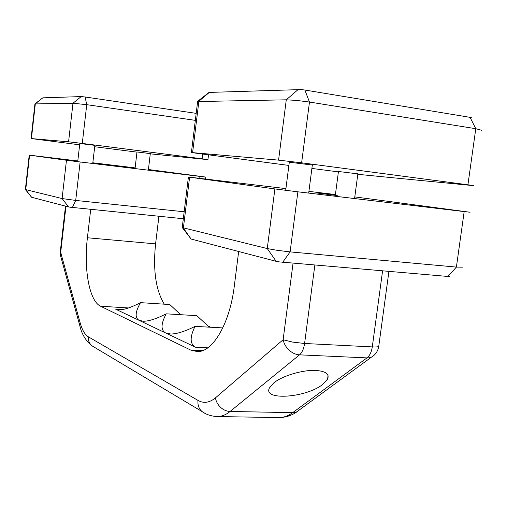<?xml version="1.0" encoding="UTF-8"?>
<svg xmlns="http://www.w3.org/2000/svg" width="507" height="507" viewBox="0 0 507 507"><rect width="100%" height="100%" fill="white"/><g stroke="black" fill="none" stroke-linecap="round" stroke-linejoin="round"><path stroke-width="0.76" d="M322.547 384.547C305.803 397.9 262.525 400.834 269.439 387.937L273.717 382.975C282.12 375.921 302.502 369.755 315.62 370.44C325.633 371.13 329.62 374.02 327.573 379.122L322.547 384.547M195.068 326.375C189.681 337.142 189.872 344.107 195.639 347.263L165.757 333.036L170.796 334.012C176.766 333.999 184.852 331.458 195.068 326.375L222.788 327.915M166.22 313.827C160.827 323.834 160.675 330.234 165.757 333.036L139.248 320.411L143.519 321.235C148.963 321.223 156.53 318.751 166.22 313.827L196.83 315.671L209.258 327.161M140.521 302.647C135.16 311.989 134.735 317.908 139.248 320.411L115.571 309.137L119.221 309.84C124.209 309.821 131.307 307.419 140.521 302.647L169.794 304.53L180.631 314.695M158.919 216.255L155.586 243.873C152.892 270.028 155.788 290.131 164.274 304.175M210.88 327.249L207.864 325.976M181.303 314.733L180.08 314.213M90.715 209.334L87.413 237.764C83.592 268.906 89.295 301.12 100.595 306.228L190.613 350.039L202.692 350.584M238.658 251.51L234.316 285.967C229.836 323.58 212.731 352.264 197.381 351.598L190.613 350.039M289.301 162.24L312.337 165.029M338.454 171.499L357.86 173.844M197.629 101.546L286.271 99.816L278.565 160.136L301.621 162.81L309.479 102.046L475.788 128.702L481.549 130.242M298.262 89.422L286.271 99.816L296.557 100.411L309.479 102.046L304.853 90.031L301.196 89.568L209.011 92.42M471.764 117.789L470.078 117.351L475.788 128.702L467.929 184.802L473.766 185.67L357.796 174.319M288.895 165.434L191.399 152.556L192.603 152.632L198.89 101.216L209.397 92.35M470.078 117.351L304.853 90.031M311.894 168.432L338.403 171.886M278.565 160.136L192.603 152.632M467.929 184.802L301.621 162.81M79.802 143.494L94.853 145.363M137.004 151.961L150.319 153.608M34.932 103.929L72.983 103.238L68.578 141.808L82.273 143.43L86.735 104.676L195.328 120.362M81.183 96.584L72.983 103.238L86.735 104.676L85.1 96.976L81.183 96.584L42.791 97.845L34.939 103.891M202.705 154.204L202.141 158.805L207.94 159.635L150.294 153.83M79.65 144.825L31.066 138.544L31.434 138.569L35.319 103.84L42.791 97.845M196.184 113.372L85.1 96.976M94.695 146.745L136.985 152.138M68.578 141.808L31.434 138.569M202.141 158.805L82.273 143.43M184.168 211.774L75.708 200.436L80.138 161.961L66.468 160.256L62.095 198.554L25.369 189.529M72.406 207.477L75.708 200.436L62.095 198.554L68.534 206.932L70.061 207.192L183.319 218.732M31.58 197.198L25.724 189.681L29.577 155.186L29.21 155.129L77.793 160.966M148.418 169.503L205.791 177.07L199.98 176.404L199.745 178.306M111.901 165.364L124.551 166.955L111.901 165.364M31.63 197.261L68.534 206.932M135.115 167.887L92.838 162.779M80.138 161.961L199.98 176.404M29.577 155.186L66.468 160.256M462.371 267.17L456.395 267.094L290.112 251.89L297.875 191.811L274.883 188.927L267.265 248.563L182.235 227.567M282.653 262.309L290.112 251.89L277.304 250.35L267.265 248.563L276.176 261.339L279.034 261.872L449.57 276.607M191.038 238.943L183.376 228.118L189.599 177.197L188.408 177.019L285.916 188.617M354.792 196.9L470.033 212.243L464.178 211.584L456.395 267.094L447.839 276.594M315.956 192.875L337.25 195.575L315.956 192.875M191.373 239.12L276.176 261.339M335.419 194.542L308.915 191.373M297.875 191.811L464.178 211.584M189.599 177.197L274.883 188.927M216.806 416.539L217.357 416.545C221.635 416.558 225.881 414.859 230.102 411.462L299.529 354.843L366.967 357.898C369.99 357.993 372.43 357.048 374.28 355.058C376.885 352.523 378.399 349.437 378.824 345.799L378.729 346.477C377.899 346.927 375.75 347.067 372.29 346.908C371.504 352.042 369.73 355.711 366.967 357.898L292.704 412.654C288.179 415.955 283.597 417.597 278.97 417.584L278.489 417.572M60.244 252.061L60.682 252.435L65.967 206.26M80.119 326.755L79.738 325.38L80.119 322.712L60.682 252.435L60.365 255.084L60.739 256.447M204.784 413.237L201.837 411.424L200.423 409.929C198.414 407.254 197.61 404.079 198.009 400.403L88.313 336.806C84.891 334.696 82.159 329.994 80.119 322.712M94.188 347.137L91.558 345.571L89.46 342.966L88.472 340.298L88.313 336.806M293.046 263.209L283.128 339.734L292.628 342.092L304.587 343.486C303.807 348.784 302.121 352.574 299.529 354.843C295.796 354.615 292.324 353.049 289.091 350.153C285.935 347.162 283.952 343.695 283.128 339.734L215.431 397.875C209.48 402.792 203.675 403.635 198.009 400.403M371.555 357.055L296.557 411.969L292.704 412.654L230.102 411.462C226.661 411.335 223.492 409.973 220.602 407.368C217.782 404.681 216.058 401.519 215.431 397.875M207.775 347.827L195.639 347.263M122.434 309.555L115.571 309.137M382.576 270.947L372.29 346.908L304.587 343.486L314.853 265.091M155.586 243.873L87.413 237.764M128.525 307.952L100.595 306.228M378.824 345.799L388.913 271.498M297.14 411.709C291.817 415.487 285.764 417.451 278.97 417.584L217.357 416.545C211.299 416.266 206.127 414.561 201.837 411.424L91.558 345.571C85.493 340.431 81.551 333.707 79.738 325.38L60.365 255.084L60.232 252.169L65.504 206.134M328.042 375.617L327.573 379.122M191.399 152.556L197.654 101.349M209.023 92.407L197.61 101.368M207.946 159.61L208.516 154.965M31.066 138.544L34.939 103.884M31.548 197.236L25.439 189.599M205.791 177.082L205.557 179.003M29.21 155.129L25.363 189.561M191.114 239.038L182.482 227.858M188.408 177.019L182.216 227.738M357.879 173.705L354.577 198.554M338.473 171.36L335.317 195.303M79.814 143.411L77.71 161.67M94.866 145.281L92.756 163.482M137.01 151.897L135.033 168.578M150.326 153.539L148.336 170.181M312.363 164.826L308.687 193.097M289.326 162.037L285.695 190.321"/></g></svg>
